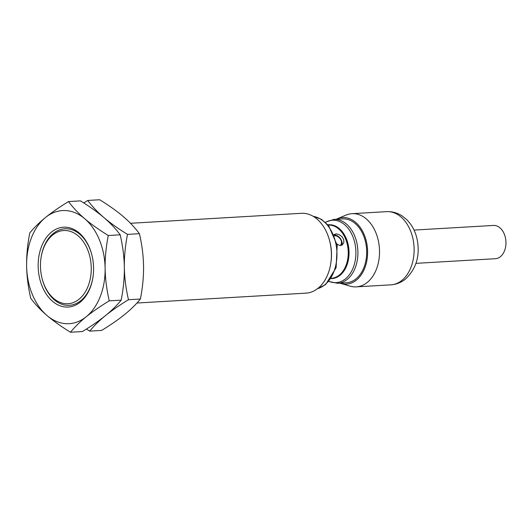 <?xml version="1.0" encoding="UTF-8"?>
<svg xmlns="http://www.w3.org/2000/svg" width="532" height="532" viewBox="0 0 532 532"><rect width="100%" height="100%" fill="white"/><g stroke="black" fill="none" stroke-linecap="round" stroke-linejoin="round"><path stroke-width="0.8" d="M79.035 299.243A36.655 25.356 86.7 0 1 42.227 279.034A36.655 25.356 86.7 0 1 40.997 258.047A36.655 25.356 86.7 0 1 52.695 235.004A36.655 25.356 -93.3 0 1 87.587 249.528A36.655 25.356 -93.3 0 1 79.035 299.243M42.227 279.034L42.354 279.506A38.324 26.507 -93.3 0 0 80.837 300.633A38.324 26.507 -93.3 0 0 93.027 276.78M91.717 254.363A38.324 26.507 -93.3 0 0 53.293 233.475A38.324 26.507 -93.3 0 0 41.07 257.561L40.997 258.047M51.498 232.085A39.986 27.664 86.7 0 1 91.65 254.13A39.986 27.664 86.7 0 1 92.987 277.026A39.986 27.664 86.7 0 1 80.232 302.163A39.986 27.664 -93.3 0 1 42.168 286.322A39.986 27.664 -93.3 0 1 51.498 232.085M26.613 265.86A56.651 39.188 -93.3 0 0 46.969 315.496A56.651 39.188 -93.3 0 0 86.224 316.759C92.548 311.659 100.229 306.352 109.253 300.846C106.673 289.701 105.296 278.881 105.117 268.387A56.651 39.188 86.7 0 1 86.224 316.759C79.973 321.847 74.726 327.007 70.49 332.247C61.213 326.528 53.373 320.942 46.969 315.496C40.612 310.043 35.198 304.317 30.75 298.312C28.169 287.167 26.793 276.347 26.613 265.86A56.651 39.188 -93.3 0 1 45.506 217.488A56.651 39.188 86.7 0 1 84.761 218.752A56.651 39.188 86.7 0 1 105.117 268.387C104.984 257.894 106.034 246.934 108.275 235.51C98.999 229.784 91.158 224.198 84.761 218.752C78.397 213.299 72.99 207.573 68.535 201.568C59.498 207.088 51.823 212.394 45.506 217.488C39.248 222.582 34.001 227.749 29.772 232.976C27.531 244.401 26.474 255.367 26.613 265.86M128.471 299.722L140.395 299.024C136.165 304.251 130.919 309.418 124.654 314.512C118.343 319.606 110.669 324.912 101.625 330.432L89.702 331.123C93.945 325.89 99.191 320.723 105.442 315.636C111.767 310.535 119.447 305.228 128.471 299.722C125.891 288.577 124.515 277.757 124.335 267.264C124.156 256.776 122.779 245.957 120.199 234.812L108.275 235.51M86.417 329.055L89.702 331.123M70.49 332.247L82.407 331.549C91.451 326.03 99.125 320.73 105.442 315.636C111.7 310.542 116.947 305.375 121.176 300.148C123.417 288.723 124.468 277.757 124.335 267.264C124.195 256.77 125.253 245.811 127.494 234.386C118.217 228.66 110.377 223.074 103.979 217.628C97.575 212.182 89.735 206.596 80.458 200.877L68.535 201.568M121.176 300.148L109.253 300.846M120.199 234.812C115.743 228.807 110.337 223.081 103.979 217.628C97.615 212.175 92.209 206.449 87.753 200.451L83.75 202.945M140.395 299.024C142.636 287.599 143.687 276.633 143.554 266.14C143.374 255.653 141.997 244.833 139.417 233.688L127.494 234.386M139.417 233.688C134.962 227.683 129.555 221.957 123.191 216.504C116.794 211.058 108.954 205.472 99.677 199.753L87.753 200.451M136.93 303.027L306.02 293.139A39.986 27.664 86.7 0 0 318.056 288.258A39.986 27.664 -93.3 0 0 330.811 263.127A39.986 27.664 -93.3 0 0 329.468 240.225A39.986 27.664 -93.3 0 0 301.351 213.305L130.486 223.287M330.811 263.127L330.951 262.163A36.655 25.356 -93.3 0 0 329.72 241.169L329.468 240.225M333.99 234.546L336.317 233.867L339.25 234.672L342.049 236.753L343.719 239.626L343.825 242.632L341.996 245.139L339.576 245.465L336.969 244.028M337.62 283.283L346.385 282.771A31.993 22.131 86.7 0 0 356.014 278.868A31.993 22.131 -93.3 0 0 365.604 242.286A31.993 22.131 -93.3 0 0 342.655 218.898L333.89 219.41A31.993 22.131 -93.3 0 1 356.839 242.798A31.993 22.131 -93.3 0 1 347.25 279.38A31.993 22.131 86.7 0 1 337.62 283.283L328.816 281.488M336.211 219.277A33.323 23.049 -93.3 0 1 337.122 218.858A33.323 23.049 -93.3 0 1 365.457 238.123A33.323 23.049 -93.3 0 1 356.493 280.032A33.323 23.049 86.7 0 1 340.899 283.456A33.323 23.049 86.7 0 1 339.941 283.15M351.991 213.678L386.584 211.656A36.655 25.356 -93.3 0 1 412.879 238.456A36.655 25.356 -93.3 0 1 401.893 280.371A36.655 25.356 86.7 0 1 390.86 284.846L356.267 286.868A36.655 25.356 86.7 0 0 367.306 282.392A36.655 25.356 -93.3 0 0 378.285 240.477A36.655 25.356 -93.3 0 0 351.991 213.678A36.655 25.356 -93.3 0 0 345.993 215.101L337.122 218.858M356.267 286.868A36.655 25.356 86.7 0 1 350.142 286.156L340.899 283.456M415.984 263.347L495.392 258.705A16.665 11.524 86.7 0 0 500.406 256.67A16.665 11.524 -93.3 0 0 505.4 237.618A16.665 11.524 -93.3 0 0 493.45 225.442L414.036 230.083M341.564 245.345A6.663 4.309 51 0 0 340.493 238.742A6.663 4.309 51 0 0 334.329 235.058A6.663 4.309 51 0 0 334.216 235.071M340.141 245.545A5.772 3.731 51 0 0 341.311 243.663C342.734 238.821 336.151 235.038 334.974 235.842A5.772 3.731 51 0 0 334.648 235.842A5.772 3.731 51 0 0 334.535 235.849M317.471 288.723A36.655 25.356 86.7 0 0 324.733 284.879A36.655 25.356 -93.3 0 0 336.237 245.644A36.655 25.356 -93.3 0 0 313.242 216.358M331.256 278.316L331.33 278.309A26.66 18.44 86.7 0 0 339.35 275.057A26.66 18.44 -93.3 0 0 347.343 244.574A26.66 18.44 -93.3 0 0 328.217 225.083L328.144 225.089M327.931 224.837A26.952 18.647 -93.3 0 1 347.995 243.856A26.952 18.647 -93.3 0 1 340.054 275.277A26.952 18.647 86.7 0 1 331.07 278.588M328.936 281.348A31.262 21.626 86.7 0 0 345.487 278.828A31.262 21.626 -93.3 0 0 353.461 238.216A31.262 21.626 -93.3 0 0 325.491 222.349M313.155 216.311L321.421 219.297L328.57 225.595L337.195 245.225L336.118 267.702L325.631 284.547L317.391 288.776M325.351 222.216L333.89 219.41M390.86 284.846C396.307 284.467 401.188 282.532 405.497 279.047C416.716 268.374 420.493 254.655 416.815 237.897C414.953 230.502 411.495 224.318 406.435 219.35L401.919 215.793C397.204 212.78 392.091 211.404 386.584 211.656"/></g></svg>
